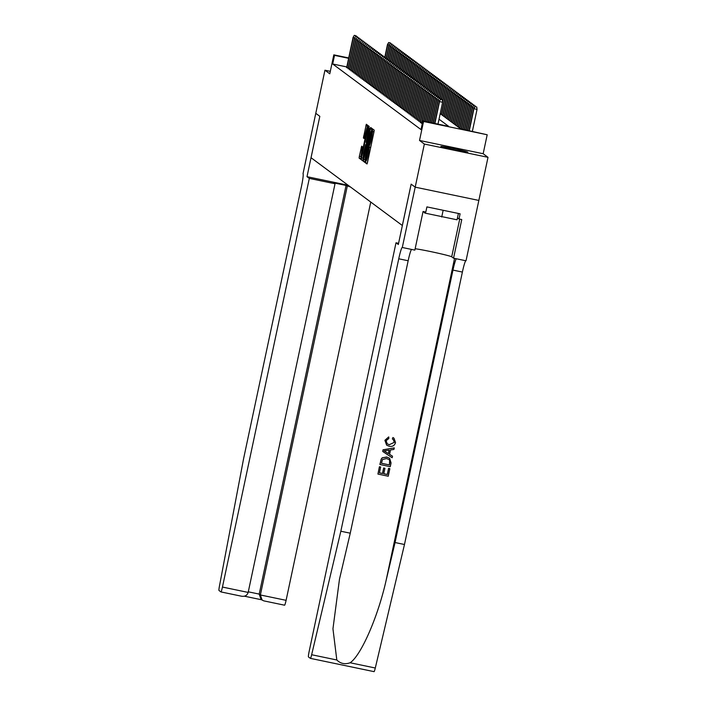 <?xml version="1.0" encoding="UTF-8"?>
<svg xmlns="http://www.w3.org/2000/svg" width="707" height="707" viewBox="0 0 707 707"><rect width="100%" height="100%" fill="white"/><g stroke="black" fill="none" stroke-linecap="round" stroke-linejoin="round"><path stroke-width="1.06" d="M365.687 161.629L365.537 162.884L367.004 163.98L367.507 162.389L373.976 131.917L374.197 130.123L372.73 129.028L372.412 131.546A5.541 0.504 -78.2 0 1 371.705 137.291L371.166 139.827A5.541 0.504 -78.2 0 1 369.593 144.926L369.072 147.286A5.541 0.504 -78.2 0 1 368.365 153.03L367.826 155.567A5.541 0.504 -78.2 0 1 366.244 160.666A5.541 0.504 -78.2 0 0 366.244 160.666L365.687 161.629M367.684 160.966L367.295 163.273M374.189 130.115L374.003 131.802M371.034 145.227L370.662 147.542M440.929 146.526A13.76 0.574 12 0 0 454.84 150.017A13.76 0.574 12 0 0 467.804 152.182A13.76 0.574 12 0 0 467.76 152.12A13.76 0.574 12 0 0 453.85 148.629A13.76 0.574 12 0 0 440.885 146.464A13.76 0.574 12 0 0 440.929 146.526M361.463 156.786L360.853 156.654L362.355 146.711L361.648 146.181L359.342 156.327L359.121 158.121L360.764 159.34L361.259 157.749L367.728 127.278L367.949 125.484L366.306 124.264L363.398 137.98L364.105 138.501L367.004 127.534L366.429 132.342L362.17 152.394L360.853 156.654L359.342 156.327M346.801 66.935L332.688 63.992L334.526 55.367L333.819 54.846L348.71 57.947M315.782 113.323L319.82 116.328L315.782 113.323L324.946 70.214L329.78 73.811L333.819 54.846M348.118 185.252L306.997 176.679L319.82 116.328L311.045 157.723L402.363 225.524M424.359 144.051L488.007 157.325L483.164 153.728L419.516 140.454L424.359 144.051L415.195 187.161L411.156 184.156L398.324 244.507L396.008 242.784L309.145 651.447A5.294 0.477 -78.2 0 0 308.473 656.936L310.4 658.367A5.294 0.477 -78.2 0 0 310.417 658.376A5.294 0.477 -78.2 0 0 311.646 654.735L340.836 531.231L398.748 258.789A12.355 1.122 101.8 0 1 402.256 247.432A12.355 1.122 101.8 0 1 402.301 247.459L415.203 187.161L478.851 200.435L415.195 187.161L411.138 184.138L402.336 225.524M419.516 140.454L423.555 121.489L422.848 120.959L448.645 126.341L439.029 119.2M332.688 63.992L421.01 129.584L422.848 120.959M363.654 159.526L363.433 161.32L365.068 162.539L365.572 160.949L372.05 130.486L372.271 128.692L370.627 127.472L363.654 159.526L365.183 159.844M362.912 160.94L361.277 159.72L361.498 157.926L368.471 125.873L369.178 126.394L368.957 128.188L366.102 142.337L366.58 142.69L367.066 141.091L370 128.374L362.912 160.94M330.31 71.336L324.946 70.214M402.38 247.512L414.85 250.11L423.06 211.49L425.808 212.065L426.904 206.895L460.107 213.814L459.011 218.984L461.759 219.559L453.549 258.188L466.019 260.786L488.007 157.325M421.628 122.885L420.692 122.691L422.309 123.478M420.214 121.834L421.69 122.594M418.8 120.782L420.276 121.542M417.386 119.73L418.862 120.49M415.972 118.688L417.448 119.448M414.558 117.636L416.034 118.396M413.144 116.584L414.62 117.344M411.73 115.533L413.206 116.293M410.316 114.481L411.792 115.25M408.902 113.438L410.378 114.198M407.497 112.386L408.964 113.147M406.083 111.335L407.559 112.095M404.669 110.283L406.145 111.052M403.255 109.24L404.731 110M401.841 108.189L403.317 108.949M400.427 107.137L401.903 107.897M399.013 106.085L400.489 106.845M397.599 105.043L399.075 105.803M396.185 103.991L397.661 104.751M394.771 102.939L396.247 103.699M393.366 101.888L394.833 102.648M391.952 100.845L393.419 101.605M390.538 99.793L392.014 100.553M389.124 98.741L390.6 99.501M387.71 97.69L389.186 98.45M386.296 96.647L387.772 97.407M384.882 95.595L386.358 96.355M383.468 94.544L384.944 95.304M382.054 93.492L383.53 94.252M380.64 92.449L382.116 93.209M379.226 91.397L380.702 92.157M377.821 90.346L379.288 91.106M376.407 89.294L377.883 90.054M374.993 88.251L376.469 89.011M373.579 87.2L375.055 87.96M372.165 86.148L373.641 86.908M370.751 85.096L372.227 85.856M369.337 84.053L370.813 84.813M367.923 83.002L369.399 83.762M366.509 81.95L367.985 82.71M365.095 80.898L366.571 81.659M363.69 79.856L365.157 80.616M362.276 78.804L363.752 79.564M360.862 77.752L362.338 78.512M359.448 76.701L360.923 77.461M358.034 75.649L359.51 76.418M356.62 74.606L358.096 75.366M355.206 73.555L356.682 74.315M353.792 72.503L355.268 73.263M352.378 71.451L353.853 72.22M350.964 70.408L352.44 71.168M349.558 69.357L351.026 70.117M348.144 68.305L349.612 69.065M348.206 68.013L346.73 67.253M440.205 113.641L460.69 128.86L487.194 134.763L423.555 121.489M483.164 153.728L487.194 134.763M348.631 58.31L334.526 55.367M372.068 128.541L371.555 130.822M365.351 160.003L365.36 161.832M365.422 160.056L371.414 130.795A5.541 0.504 -78.2 0 0 371.387 130.786A5.541 0.504 -78.2 0 0 369.814 135.885L365.926 154.161A5.541 0.504 -78.2 0 0 365.219 159.906L365.431 160.056M363.204 160.233L361.277 159.72M363.23 158.218L363 160.082M366.085 144.802L366.544 142.664M363.601 153.366L363.027 158.174L364.344 153.914L365.846 146.844L365.599 144.705L363.601 153.366M367.746 125.333L367.251 127.578M361.056 156.698L361.047 158.633M476.757 107.013L474.901 106.545L476.757 107.013L477.031 109.435L473.681 108.604L469.006 130.592M475.042 106.651L473.929 108.79L469.289 130.654M477.031 109.435L472.382 131.299M473.681 108.604L474.901 106.545M437.978 124.123L442.626 102.259L439.533 101.614L434.885 123.478M440.638 99.475L442.361 99.837L440.496 99.369L439.277 101.428L434.602 123.416M442.626 102.259L442.361 99.837M440.496 99.369L439.277 101.428M423.431 211.57L424.88 213.09L457.04 219.806L458.392 213.461M425.128 211.923L424.88 213.09M443.156 210.279L441.725 217.014M389.849 468.661L388.24 476.226L377.927 474.07L379.473 466.779L380.666 467.027L379.42 472.859L382.602 473.522L383.751 468.087L384.944 468.334L383.786 473.77L387.365 474.521L388.656 468.414L389.787 468.617A22.977 0.954 12 0 0 388.576 468.352L387.277 474.459A22.977 0.954 12 0 0 383.804 473.717M384.944 468.334L384.829 468.255A22.977 0.954 12 0 0 383.645 467.999L382.487 473.443A22.977 0.954 12 0 0 379.429 472.815M380.666 467.027L380.578 466.965A22.977 0.954 12 0 0 379.412 466.726L377.927 474.07M389.637 458.286L386.747 457.014L382.222 457.783L381.179 459.135L379.889 464.472L381.241 459.188L382.301 457.836L386.862 457.102L389.637 458.286L391.059 462.97L390.273 466.673L379.951 464.526M393.004 437.598L393.958 438.181L392.898 437.518L392.35 438.994L392.898 437.518M394.241 442.37L389.345 444.676L394.241 442.37M384.953 440.364L388.691 436.926L384.891 440.32L386.632 445.145L384.891 440.32M340.836 531.231L350.257 533.193L339.475 579.219L332.953 628.806L336.815 659.985C340.535 663.67 344.972 664.598 350.124 662.759C361.021 655.592 378.015 616.707 386.11 580.412L395.063 542.543L452.966 270.101A12.355 1.122 101.8 0 1 456.368 258.78M394.267 447.885L383.008 449.793L382.726 451.481L383.07 449.838L394.267 447.885L393.94 449.431L390.511 449.944L389.575 454.354L392.5 456.201L392.173 457.747L382.726 451.481M392.5 456.201L389.469 454.283M395.063 542.543L404.475 544.505L462.387 272.062A12.355 1.122 101.8 0 1 465.789 260.742M411.562 249.43A12.355 1.122 101.8 0 0 408.16 260.759L350.257 533.193M350.124 662.759L375.293 668.009L404.475 544.505M396.008 242.784L398.58 243.323M415.142 248.74A19.849 0.831 -168 0 1 436.201 252.77A19.849 0.831 -168 0 1 451.702 256.818L453.549 258.188M375.293 668.009A5.294 0.477 101.8 0 1 374.065 671.65A5.294 0.477 101.8 0 1 374.047 671.641L310.435 658.376L374.065 671.65M457.456 217.836L459.011 218.984M394.32 442.432L393.251 439.507L392.35 438.994M388.797 437.006L388.797 438.526L386.128 440.682L387.233 443.828L389.46 444.756M393.958 438.181L395.54 442.538C394.586 445.657 392.456 446.886 389.15 446.214L386.632 445.145M385.845 452.012L388.479 453.673L389.23 450.138L384.087 450.907L385.368 451.649M388.479 453.673L385.739 451.932M389.097 450.156L388.364 453.585M389.389 464.967L389.637 460.239L388.93 459.523L386.526 458.551L382.478 459.55L381.453 463.315L389.31 464.906A22.977 0.954 12 0 0 381.462 463.271M389.849 462.838L389.31 464.906M389.637 460.239L389.76 462.776M309.312 178.394L222.449 587.057L248.166 592.422L335.03 183.758L309.312 178.394L306.997 176.679M248.166 592.422C247.15 595.453 244.922 596.717 241.485 596.204L220.946 591.927A5.294 0.477 -78.2 0 0 220.946 591.927L218.993 590.486A5.294 0.477 -78.2 0 1 219.417 586.244L243.535 458.976L301.447 186.533A12.355 1.122 -78.2 0 0 303.02 173.728L315.773 113.314M350.433 186.975L346.068 185.437L333.854 182.892L335.03 183.758M347.243 186.312L260.379 594.967L286.096 600.331A5.294 0.477 101.8 0 1 284.585 605.201A5.294 0.477 101.8 0 1 284.567 605.192L263.817 600.87L262.138 600.11L260.379 594.967L259.204 594.101L346.068 185.437M370.751 202.061L286.096 600.331M220.946 591.927A5.294 0.477 -78.2 0 0 222.449 587.057M262.138 600.11L260.963 599.244L259.204 594.101L248.29 591.821M474.008 108.047L472.267 107.552L467.433 130.265M473.628 105.599L475.343 105.962L473.487 105.493L472.515 107.738L467.716 130.327M472.267 107.552L473.487 105.493M475.343 105.962L475.422 106.66M472.594 107.004L470.853 106.501L465.869 129.938M472.214 104.548L473.937 104.91L472.073 104.45L471.109 106.695L466.152 130M470.853 106.501L472.073 104.45M473.937 104.91L474.008 105.608M471.18 105.953L469.439 105.458L464.305 129.611M470.8 103.505L472.523 103.858L470.659 103.399L469.695 105.643L464.587 129.673M469.439 105.458L470.659 103.399M472.523 103.858L472.594 104.556M469.766 104.901L468.025 104.406L462.74 129.284M469.386 102.453L471.109 102.815L469.245 102.347L468.281 104.592L463.014 129.346M468.025 104.406L469.245 102.347M471.109 102.815L471.18 103.505M439.604 100.871L438.119 100.562L433.32 123.151M439.224 98.423L440.947 98.786L439.082 98.317L437.863 100.376L433.038 123.089M441.018 99.484L440.947 98.786M439.082 98.317L437.863 100.376M438.19 99.828L436.705 99.519L431.747 122.824M437.81 97.38L439.533 97.734L437.668 97.274L436.449 99.325L431.464 122.762M439.613 98.432L439.533 97.734M437.668 97.274L436.449 99.325M436.776 98.777L435.291 98.467L430.183 122.497M436.396 96.329L438.119 96.682L436.254 96.223L435.035 98.282L429.9 122.435M438.199 97.38L438.119 96.682M436.254 96.223L435.035 98.282M435.362 97.725L433.877 97.416L428.619 122.17M434.982 95.277L436.705 95.639L434.84 95.171L433.621 97.23L428.336 122.108M436.785 96.329L436.705 95.639M434.84 95.171L433.621 97.23M468.352 103.849L466.611 103.355L461.167 128.957M467.972 101.401L469.695 101.764L467.831 101.295L466.867 103.54L461.45 129.019M466.611 103.355L467.831 101.295M469.695 101.764L469.766 102.453M433.948 96.673L432.463 96.364L427.046 121.843M433.568 94.225L435.291 94.588L433.426 94.119L432.207 96.179L426.772 121.781M435.371 95.286L435.291 94.588M433.426 94.119L432.207 96.179M466.938 102.807L465.197 102.303L459.709 128.126M466.558 100.35L468.281 100.712L466.417 100.253L465.453 102.497L459.965 128.32M465.197 102.303L466.417 100.253M468.281 100.712L468.361 101.41M432.534 95.631L431.049 95.321L425.481 121.516M432.163 93.174L433.877 93.536L432.021 93.077L430.793 95.127L425.199 121.454M433.957 94.234L433.877 93.536M432.021 93.077L430.793 95.127M465.524 101.755L463.783 101.251L458.295 127.083M465.144 99.307L466.867 99.66L465.003 99.201L464.039 101.446L458.551 127.269M463.783 101.251L465.003 99.201M466.867 99.66L466.947 100.359M431.12 94.579L429.635 94.27L423.917 121.189M430.749 92.131L432.463 92.484L430.607 92.025L429.388 94.084L423.634 121.127M432.543 93.183L432.463 92.484M430.607 92.025L429.388 94.084M464.11 100.703L462.369 100.208L456.881 126.032M463.73 98.255L465.453 98.618L463.589 98.149L462.625 100.394L457.137 126.217M462.369 100.208L463.589 98.149M465.453 98.618L465.533 99.307M429.715 93.527L428.221 93.218L421.814 123.371M429.335 91.079L431.049 91.442L429.193 90.973L427.974 93.032L421.531 123.31M431.129 92.131L431.049 91.442M429.193 90.973L427.974 93.032M462.696 99.652L460.955 99.157L455.467 124.98M462.325 97.204L464.039 97.566L462.184 97.098L461.211 99.342L455.723 125.174M460.955 99.157L462.184 97.098M464.039 97.566L464.119 98.255M428.301 92.476L426.807 92.166L420.4 122.329M427.921 90.028L429.635 90.39L427.779 89.922L426.56 91.981L420.117 122.258M429.715 91.079L429.635 90.39M427.779 89.922L426.56 91.981M461.282 98.609L459.541 98.105L454.053 123.928M460.911 96.152L462.625 96.514L460.77 96.055L459.797 98.3L454.309 124.123M459.541 98.105L460.77 96.055M462.625 96.514L462.705 97.213M426.887 91.433L425.402 91.123L418.986 121.277M426.507 88.976L428.23 89.338L426.365 88.879L425.146 90.929L418.703 121.215M428.301 90.036L428.23 89.338M426.365 88.879L425.146 90.929M459.868 97.557L458.136 97.053L452.639 122.885M459.497 95.109L461.211 95.463L459.356 95.003L458.383 97.248L452.895 123.071M458.136 97.053L459.356 95.003M461.211 95.463L461.291 96.161M425.473 90.381L423.988 90.072L417.572 120.225M425.093 87.933L426.816 88.287L424.951 87.827L423.732 89.877L417.298 120.163M426.887 88.985L426.816 88.287M424.951 87.827L423.732 89.877M458.463 96.506L456.722 96.011L451.234 121.834M458.083 94.058L459.797 94.42L457.942 93.951L456.969 96.196L451.481 122.019M456.722 96.011L457.942 93.951M459.797 94.42L459.877 95.109M424.059 89.329L422.574 89.02L416.167 119.174M423.679 86.881L425.402 87.244L423.537 86.775L422.318 88.835L415.884 119.112M425.473 87.933L425.402 87.244M423.537 86.775L422.318 88.835M457.049 95.454L455.308 94.959L449.82 120.782M456.669 93.006L458.392 93.368L456.528 92.9L455.564 95.145L450.067 120.968M455.308 94.959L456.528 92.9M458.392 93.368L458.463 94.058M422.645 88.278L421.16 87.968L414.753 118.122M422.265 85.83L423.988 86.192L422.123 85.724L420.904 87.783L414.47 118.06M424.067 86.881L423.988 86.192M422.123 85.724L420.904 87.783M455.635 94.411L453.894 93.907L448.406 119.73M455.255 91.954L456.978 92.317L455.114 91.857L454.15 94.102L448.662 119.925M453.894 93.907L455.114 91.857M456.978 92.317L457.049 93.015M421.231 87.235L419.746 86.926L413.339 117.079M420.851 84.778L422.574 85.14L420.709 84.681L419.49 86.731L413.056 117.017M422.653 85.839L422.574 85.14M420.709 84.681L419.49 86.731M454.221 93.359L452.48 92.856L446.992 118.688M453.841 90.911L455.564 91.265L453.7 90.805L452.736 93.05L447.248 118.873M452.48 92.856L453.7 90.805M455.564 91.265L455.635 91.963M419.817 86.183L418.332 85.874L411.925 116.028M419.437 83.735L421.16 84.089L419.295 83.629L418.076 85.68L411.642 115.966M421.239 84.787L421.16 84.089M419.295 83.629L418.076 85.68M452.807 92.308L451.066 91.813L445.578 117.636M452.427 89.86L454.15 90.213L452.286 89.754L451.322 91.998L445.834 117.822M451.066 91.813L452.286 89.754M454.15 90.213L454.23 90.911M418.403 85.132L416.918 84.822L410.511 114.976M418.031 82.684L419.746 83.046L417.89 82.578L416.662 84.637L410.228 114.914M419.825 83.735L419.746 83.046M417.89 82.578L416.662 84.637M451.393 91.256L449.652 90.761L444.164 116.584M451.013 88.808L452.736 89.17L450.872 88.702L449.908 90.947L444.42 116.77M449.652 90.761L450.872 88.702M452.736 89.17L452.816 89.86M416.989 84.08L415.504 83.771L409.097 113.924M416.617 81.632L418.332 81.994L416.476 81.526L415.248 83.585L408.814 113.862M418.411 82.684L418.332 81.994M416.476 81.526L415.248 83.585M449.979 90.213L448.238 89.709L442.75 115.533M449.599 87.756L451.322 88.119L449.458 87.659L448.494 89.904L443.006 115.727M448.238 89.709L449.458 87.659M451.322 88.119L451.402 88.817M415.575 83.037L414.09 82.728L407.683 112.881M415.203 80.58L416.918 80.943L415.062 80.483L413.842 82.533L407.4 112.82M416.997 81.641L416.918 80.943M415.062 80.483L413.842 82.533M448.565 89.162L446.824 88.658L441.336 114.49M448.185 86.714L449.908 87.067L448.052 86.608L447.08 88.852L441.592 114.675M446.824 88.658L448.052 86.608M449.908 87.067L449.988 87.765M414.169 81.985L412.676 81.676L406.269 111.83M413.789 79.538L415.504 79.891L413.648 79.431L412.428 81.482L405.986 111.768M415.583 80.589L415.504 79.891M413.648 79.431L412.428 81.482M447.151 88.11L445.41 87.615L442.511 101.251M446.78 85.662L448.494 86.015L446.638 85.556L445.666 87.801L442.617 102.162M445.41 87.615L446.638 85.556M448.494 86.015L448.574 86.714M412.755 80.934L411.271 80.625L404.855 110.778M412.375 78.486L414.099 78.839L412.234 78.38L411.014 80.439L404.572 110.716M414.169 79.538L414.099 78.839M412.234 78.38L411.014 80.439M445.737 87.058L444.005 86.563L441.248 99.528M445.366 84.61L447.08 84.973L445.224 84.504L444.252 86.749L441.53 99.581M444.005 86.563L445.224 84.504M447.08 84.973L447.16 85.662M411.341 79.882L409.857 79.573L403.441 109.726M410.961 77.434L412.685 77.797L410.82 77.328L409.6 79.387L403.167 109.665M412.755 78.486L412.685 77.797M410.82 77.328L409.6 79.387M444.332 86.015L442.591 85.512L439.834 98.476M443.952 83.559L445.666 83.921L443.81 83.453L442.838 85.706L440.116 98.538M442.591 85.512L443.81 83.453M445.666 83.921L445.746 84.619M409.927 78.839L408.443 78.53L402.027 108.684M409.547 76.383L411.271 76.745L409.406 76.285L408.186 78.336L401.753 108.622M411.341 77.443L411.271 76.745M409.406 76.285L408.186 78.336M442.918 84.964L441.177 84.46L438.42 97.425M442.538 82.516L444.261 82.869L442.396 82.41L441.433 84.654L438.702 97.486M441.177 84.46L442.396 82.41M444.261 82.869L444.332 83.567M408.513 77.788L407.029 77.478L400.622 107.632M408.133 75.34L409.857 75.693L407.992 75.234L406.772 77.284L400.339 107.57M409.936 76.391L409.857 75.693M407.992 75.234L406.772 77.284M441.504 83.912L439.763 83.417L437.006 96.382M441.124 81.464L442.847 81.818L440.982 81.358L440.019 83.603L437.288 96.435M439.763 83.417L440.982 81.358M442.847 81.818L442.918 82.516M407.099 76.736L405.615 76.427L399.208 106.58M406.719 74.288L408.443 74.642L406.578 74.182L405.358 76.241L398.925 106.518M408.522 75.34L408.443 74.642M406.578 74.182L405.358 76.241M440.09 82.86L438.349 82.366L435.592 95.33M439.71 80.412L441.433 80.775L439.568 80.306L438.605 82.551L435.874 95.383M438.349 82.366L439.568 80.306M441.433 80.775L441.504 81.464M438.676 81.818L436.935 81.314L434.178 94.278M438.296 79.361L440.019 79.723L438.154 79.255L437.191 81.499L434.46 94.34M436.935 81.314L438.154 79.255M440.019 79.723L440.09 80.421M437.262 80.766L435.521 80.262L432.764 93.227M436.882 78.318L438.605 78.671L436.74 78.212L435.777 80.457L433.046 93.289M435.521 80.262L436.74 78.212M438.605 78.671L438.685 79.37M405.685 75.684L404.201 75.375L397.794 105.529M405.305 73.236L407.029 73.599L405.164 73.13L403.944 75.189L397.511 105.467M407.108 74.288L407.029 73.599M405.164 73.13L403.944 75.189M404.271 74.642L402.787 74.332L396.38 104.486M403.891 72.185L405.615 72.547L403.75 72.079L402.53 74.138L396.097 104.424M405.694 73.245L405.615 72.547M403.75 72.079L402.53 74.138M402.857 73.59L401.373 73.281L394.966 103.434M402.486 71.142L404.201 71.495L402.345 71.036L401.116 73.086L394.683 103.372M404.28 72.194L404.201 71.495M402.345 71.036L401.116 73.086M435.848 79.714L434.107 79.219L431.35 92.184M435.468 77.266L437.191 77.62L435.326 77.16L434.363 79.405L431.632 92.237M434.107 79.219L435.326 77.16M437.191 77.62L437.271 78.318M401.443 72.538L399.959 72.229L393.552 102.382M401.072 70.09L402.787 70.444L400.931 69.984L399.711 72.043L393.269 102.321M402.866 71.142L402.787 70.444M400.931 69.984L399.711 72.043M434.434 78.663L432.693 78.168L429.936 91.132M434.054 76.215L435.777 76.577L433.912 76.109L432.949 78.353L430.218 91.185M432.693 78.168L433.912 76.109M435.777 76.577L435.857 77.266M400.038 71.487L398.545 71.177L392.138 101.331M399.658 69.039L401.373 69.401L399.517 68.933L398.297 70.992L391.855 101.269M401.452 70.09L401.373 69.401M399.517 68.933L398.297 70.992M433.02 77.62L431.279 77.116L428.53 90.081M432.649 75.163L434.363 75.525L432.507 75.057L431.535 77.302L428.813 90.142M431.279 77.116L432.507 75.057M434.363 75.525L434.443 76.223M398.624 70.444L397.131 70.126L390.724 100.288M398.244 67.987L399.959 68.349L398.103 67.881L396.883 69.94L390.441 100.217M400.038 69.047L399.959 68.349M398.103 67.881L396.883 69.94M431.606 76.568L429.865 76.064L427.116 89.029M431.235 74.12L432.949 74.474L431.093 74.014L430.121 76.259L427.399 89.091M429.865 76.064L431.093 74.014M432.949 74.474L433.029 75.172M397.21 69.392L395.726 69.083L389.31 99.236M396.83 66.944L398.554 67.298L396.689 66.838L395.469 68.888L389.036 99.174M398.624 67.996L398.554 67.298M396.689 66.838L395.469 68.888M430.192 75.516L428.46 75.022L425.702 87.977M429.821 73.068L431.535 73.422L429.679 72.962L428.707 75.207L425.985 88.039M428.46 75.022L429.679 72.962M431.535 73.422L431.615 74.12M395.796 68.34L394.312 68.031L387.896 98.185M395.416 65.892L397.14 66.246L395.275 65.786L394.055 67.845L387.622 98.123M397.21 66.944L397.14 66.246M395.275 65.786L394.055 67.845M428.787 74.465L427.046 73.97L424.288 86.934M428.407 72.017L430.121 72.379L428.265 71.911L427.293 74.155L424.571 86.988M427.046 73.97L428.265 71.911M430.121 72.379L430.201 73.068M394.382 67.289L392.898 66.979L386.49 97.133M394.002 64.841L395.726 65.203L393.861 64.735L392.641 66.794L386.208 97.071M395.796 65.892L395.726 65.203M393.861 64.735L392.641 66.794M427.373 73.422L425.632 72.918L422.874 85.883M426.993 70.965L428.716 71.327L426.851 70.859L425.888 73.104L423.157 85.945M425.632 72.918L426.851 70.859M428.716 71.327L428.787 72.026M392.968 66.246L391.484 65.928L385.076 96.09M392.588 63.789L394.312 64.151L392.447 63.683L391.227 65.742L384.794 96.019M394.391 64.85L394.312 64.151M392.447 63.683L391.227 65.742M425.959 72.37L424.218 71.867L421.46 84.831M425.579 69.922L427.302 70.276L425.437 69.816L424.474 72.061L421.743 84.893M424.218 71.867L425.437 69.816M427.302 70.276L427.373 70.974M391.554 65.194L390.07 64.885L383.662 95.038M391.174 62.746L392.898 63.1L391.033 62.64L389.813 64.691L383.38 94.977M392.977 63.798L392.898 63.1M391.033 62.64L389.813 64.691M424.545 71.319L422.804 70.824L420.046 83.779M424.165 68.871L425.888 69.224L424.023 68.765L423.06 71.009L420.329 83.841M422.804 70.824L424.023 68.765M425.888 69.224L425.959 69.922M390.14 64.143L388.656 63.833L382.248 93.987M389.76 61.695L391.484 62.048L389.619 61.589L388.399 63.648L381.966 93.925M391.563 62.746L391.484 62.048M389.619 61.589L388.399 63.648M423.131 70.267L421.39 69.772L418.632 82.737M422.751 67.819L424.474 68.181L422.609 67.713L421.646 69.958L418.915 82.79M421.39 69.772L422.609 67.713M424.474 68.181L424.553 68.871M388.726 63.091L387.242 62.782L380.834 92.935M388.355 60.643L390.07 61.005L388.214 60.537L386.985 62.596L380.552 92.873M390.149 61.695L390.07 61.005M388.214 60.537L386.985 62.596M421.717 69.215L419.976 68.72L417.218 81.685M421.337 66.767L423.06 67.13L421.195 66.661L420.232 68.906L417.501 81.747M419.976 68.72L421.195 66.661M423.06 67.13L423.14 67.828M387.312 62.048L385.828 61.73L379.42 91.892M386.941 59.591L388.656 59.954L386.8 59.485L385.571 61.544L379.138 91.822M388.735 60.652L388.656 59.954M386.8 59.485L385.571 61.544M420.303 68.172L418.562 67.669L415.804 80.633M419.923 65.716L421.646 66.078L419.781 65.618L418.818 67.863L416.087 80.695M418.562 67.669L419.781 65.618M421.646 66.078L421.726 66.776M385.898 60.996L384.414 60.687L378.006 90.841M385.527 58.548L387.242 58.902L385.386 58.442L384.166 60.493L377.724 90.779M387.321 59.6L387.242 58.902M385.386 58.442L384.166 60.493M418.889 67.121L417.148 66.626L414.399 79.582M418.517 64.673L420.232 65.026L418.376 64.567L417.404 66.811L414.673 79.644M417.148 66.626L418.376 64.567M420.232 65.026L420.312 65.724M384.493 59.945L383 59.635L376.592 89.789M384.113 57.497L385.828 57.85L383.972 57.391L382.752 59.45L376.31 89.727M385.907 58.548L385.828 57.85M383.972 57.391L382.752 59.45M417.475 66.069L415.734 65.574L412.985 78.539M417.103 63.621L418.818 63.984L416.962 63.515L415.99 65.76L413.268 78.592M415.734 65.574L416.962 63.515M418.818 63.984L418.898 64.673M383.079 58.893L381.594 58.584L375.178 88.737M382.699 56.445L384.422 56.807L382.558 56.339L381.338 58.398L374.896 88.675M384.493 57.497L384.422 56.807M382.558 56.339L381.338 58.398M416.061 65.017L414.329 64.523L411.571 77.487M415.689 62.569L417.404 62.932L415.548 62.463L414.576 64.708L411.854 77.549M414.329 64.523L415.548 62.463M417.404 62.932L417.483 63.621M381.665 57.841L380.18 57.532L373.764 87.695M381.285 55.393L383.008 55.756L381.144 55.287L379.924 57.347L373.49 87.624M383.079 56.454L383.008 55.756M381.144 55.287L379.924 57.347M414.656 63.975L412.915 63.471L410.157 76.436M414.275 61.518L415.99 61.88L414.134 61.421L413.162 63.665L410.44 76.497M412.915 63.471L414.134 61.421M415.99 61.88L416.07 62.578M380.251 56.799L378.766 56.489L372.35 86.643M379.871 54.342L381.594 54.704L379.73 54.245L378.51 56.295L372.076 86.581M381.665 55.402L381.594 54.704M379.73 54.245L378.51 56.295M413.242 62.923L411.501 62.419L408.743 75.384M412.861 60.475L414.585 60.829L412.72 60.369L411.757 62.614L409.026 75.446M411.501 62.419L412.72 60.369M414.585 60.829L414.656 61.527M378.837 55.747L377.352 55.438L370.945 85.591M378.457 53.299L380.18 53.652L378.316 53.193L377.096 55.252L370.662 85.529M380.26 54.351L380.18 53.652M378.316 53.193L377.096 55.252M411.828 61.871L410.087 61.376L407.329 74.341M411.447 59.423L413.171 59.786L411.306 59.317L410.343 61.562L407.612 74.394M410.087 61.376L411.306 59.317M413.171 59.786L413.242 60.475M377.423 54.695L375.938 54.386L369.531 84.54M377.043 52.247L378.766 52.61L376.902 52.141L375.682 54.2L369.248 84.478M378.846 53.299L378.766 52.61M376.902 52.141L375.682 54.2M410.413 60.82L408.673 60.325L405.915 73.289M410.033 58.372L411.757 58.734L409.892 58.266L408.929 60.51L406.198 73.351M408.673 60.325L409.892 58.266M411.757 58.734L411.828 59.423M376.009 53.644L374.524 53.334L368.117 83.497M375.629 51.196L377.352 51.558L375.488 51.09L374.268 53.149L367.834 83.426M377.432 52.247L377.352 51.558M375.488 51.09L374.268 53.149M409 59.777L407.259 59.273L404.501 72.238M408.619 57.32L410.343 57.682L408.478 57.223L407.515 59.468L404.784 72.3M407.259 59.273L408.478 57.223M410.343 57.682L410.413 58.381M374.595 52.601L373.11 52.291L366.703 82.445M374.215 50.144L375.938 50.506L374.074 50.047L372.854 52.097L366.42 82.383M376.018 51.204L375.938 50.506M374.074 50.047L372.854 52.097M407.586 58.725L405.845 58.221L403.087 71.186M407.205 56.277L408.929 56.631L407.064 56.171L406.101 58.416L403.37 71.248M405.845 58.221L407.064 56.171M408.929 56.631L409.008 57.329M373.181 51.549L371.696 51.24L365.289 81.393M372.81 49.101L374.524 49.455L372.669 48.995L371.44 51.045L365.006 81.332M374.604 50.153L374.524 49.455M372.669 48.995L371.44 51.045M406.172 57.674L404.431 57.179L401.673 70.143M405.791 55.226L407.515 55.588L405.65 55.119L404.687 57.364L401.956 70.196M404.431 57.179L405.65 55.119M407.515 55.588L407.594 56.277M371.767 50.497L370.282 50.188L363.875 80.342M371.396 48.049L373.11 48.412L371.255 47.943L370.035 50.003L363.592 80.28M373.19 49.101L373.11 48.412M371.255 47.943L370.035 50.003M404.757 56.622L403.017 56.127L400.259 69.092M404.377 54.174L406.101 54.536L404.236 54.068L403.273 56.313L400.542 69.153M403.017 56.127L404.236 54.068M406.101 54.536L406.18 55.226M370.362 49.446L368.868 49.137L362.461 79.29M369.982 46.998L371.696 47.36L369.841 46.892L368.621 48.951L362.178 79.228M371.776 48.049L371.696 47.36M369.841 46.892L368.621 48.951M403.344 55.579L401.603 55.075L398.854 68.04M402.972 53.122L404.687 53.485L402.831 53.025L401.859 55.27L399.137 68.102M401.603 55.075L402.831 53.025M404.687 53.485L404.766 54.183M368.948 48.403L367.454 48.094L361.047 78.247M368.568 45.946L370.282 46.309L368.427 45.849L367.207 47.899L360.764 78.185M370.362 47.007L370.282 46.309M368.427 45.849L367.207 47.899M401.93 54.527L400.189 54.024L397.44 66.988M401.558 52.079L403.273 52.433L401.417 51.973L400.445 54.218L397.723 67.05M400.189 54.024L401.417 51.973M403.273 52.433L403.352 53.131M367.534 47.351L366.049 47.042L359.633 77.196M367.154 44.903L368.877 45.257L367.013 44.797L365.793 46.848L359.359 77.134M368.948 45.955L368.877 45.257M367.013 44.797L365.793 46.848M400.516 53.476L398.783 52.981L396.026 65.945M400.144 51.028L401.859 51.39L400.003 50.922L399.031 53.166L396.309 65.998M398.783 52.981L400.003 50.922M401.859 51.39L401.938 52.079M366.12 46.3L364.635 45.99L358.219 76.144M365.74 43.852L367.463 44.214L365.599 43.746L364.379 45.805L357.945 76.082M367.534 44.903L367.463 44.214M365.599 43.746L364.379 45.805M399.11 52.424L397.369 51.929L394.612 64.894M398.73 49.976L400.445 50.338L398.589 49.87L397.617 52.115L394.895 64.956M397.369 51.929L398.589 49.87M400.445 50.338L400.524 51.028M364.706 45.248L363.221 44.939L356.814 75.092M364.326 42.8L366.049 43.162L364.185 42.694L362.965 44.753L356.531 75.03M366.12 43.852L366.049 43.162M364.185 42.694L362.965 44.753M397.696 51.381L395.955 50.877L393.198 63.842M397.316 48.924L399.04 49.287L397.175 48.827L396.212 51.072L393.481 63.904M395.955 50.877L397.175 48.827M399.04 49.287L399.11 49.985M363.292 44.205L361.807 43.896L355.4 74.049M362.912 41.748L364.635 42.111L362.771 41.651L361.551 43.701L355.117 73.988M364.715 42.809L364.635 42.111M362.771 41.651L361.551 43.701M396.282 50.33L394.541 49.826L391.784 62.79M395.902 47.882L397.626 48.235L395.761 47.776L394.798 50.02L392.067 62.852M394.541 49.826L395.761 47.776M397.626 48.235L397.696 48.933M361.878 43.154L360.393 42.844L353.986 72.998M361.498 40.706L363.221 41.059L361.357 40.599L360.137 42.65L353.703 72.936M363.301 41.757L363.221 41.059M361.357 40.599L360.137 42.65M394.868 49.278L393.127 48.783L390.37 61.748M394.488 46.83L396.212 47.183L394.347 46.724L393.384 48.969L390.653 61.801M393.127 48.783L394.347 46.724M396.212 47.183L396.282 47.882M360.464 42.102L358.979 41.793L352.572 71.946M360.084 39.654L361.807 40.016L359.943 39.548L358.723 41.607L352.289 71.884M361.887 40.706L361.807 40.016M359.943 39.548L358.723 41.607M393.454 48.226L391.713 47.731L388.956 60.696M393.074 45.778L394.798 46.141L392.933 45.672L391.97 47.917L389.239 60.749M391.713 47.731L392.933 45.672M394.798 46.141L394.877 46.83M359.05 41.05L357.565 40.741L351.158 70.894M358.679 38.602L360.393 38.965L358.537 38.496L357.309 40.555L350.875 70.833M360.473 39.654L360.393 38.965M358.537 38.496L357.309 40.555M392.04 47.183L390.299 46.68L387.542 59.644M391.66 44.727L393.384 45.089L391.519 44.621L390.556 46.874L387.825 59.706M390.299 46.68L391.519 44.621M393.384 45.089L393.463 45.787M357.636 40.007L356.151 39.698L349.744 69.852M357.265 37.551L358.979 37.913L357.123 37.453L355.895 39.504L349.461 69.79M359.059 38.611L358.979 37.913M357.123 37.453L355.895 39.504M390.626 46.132L388.885 45.628L386.128 58.593M390.246 43.684L391.97 44.037L390.105 43.578L389.142 45.822L386.411 58.654M388.885 45.628L390.105 43.578M391.97 44.037L392.049 44.735M356.222 38.956L354.737 38.646L348.33 68.8M355.851 36.508L357.565 36.861L355.709 36.402L354.49 38.452L348.047 68.738M357.645 37.559L357.565 36.861M355.709 36.402L354.49 38.452M389.212 45.08L387.471 44.585L384.723 57.55M388.841 42.632L390.556 42.986L388.7 42.526L387.728 44.771L384.997 57.603M387.471 44.585L388.7 42.526M390.556 42.986L390.635 43.684M354.817 37.904L353.323 37.595L346.916 67.748M354.437 35.456L356.151 35.81L354.295 35.35L353.076 37.409L346.633 67.686M356.231 36.508L356.151 35.81M354.295 35.35L353.076 37.409M367.251 163.237L365.537 162.884M373.941 131.758L372.227 131.405M370.601 147.498L368.877 147.144M368.904 155.796L367.826 155.567M369.443 153.251L368.365 153.03M370.645 147.613L369.072 147.286M372.253 140.057L371.166 139.827M372.792 137.512L371.705 137.291M373.994 131.873L372.412 131.546M371.855 129.425L370.132 129.063M365.157 161.682L363.433 161.32M371.953 130.91L371.414 130.795L371.953 130.901M363.221 158.288L361.498 157.926M369.054 127.684L367.976 127.463M366.482 144.891L365.599 144.705L366.482 144.891M364.282 138.165L363.398 137.98M364.706 136.407L363.619 136.186M367.534 126.217L365.819 125.855M360.844 158.483L359.121 158.121M362.24 148.002L361.162 147.781M386.11 580.412L454.557 258.4M452.966 270.101L462.387 272.062M408.16 260.759L398.748 258.789M311.646 654.735L336.815 659.985M459.718 219.135L451.702 256.818M244.445 596.204L261.723 599.801L244.454 596.195M241.485 596.204L220.964 591.927M363.637 158.297L363.027 158.174M367.649 127.667L367.004 127.534M284.585 605.201L263.817 600.87"/></g></svg>
